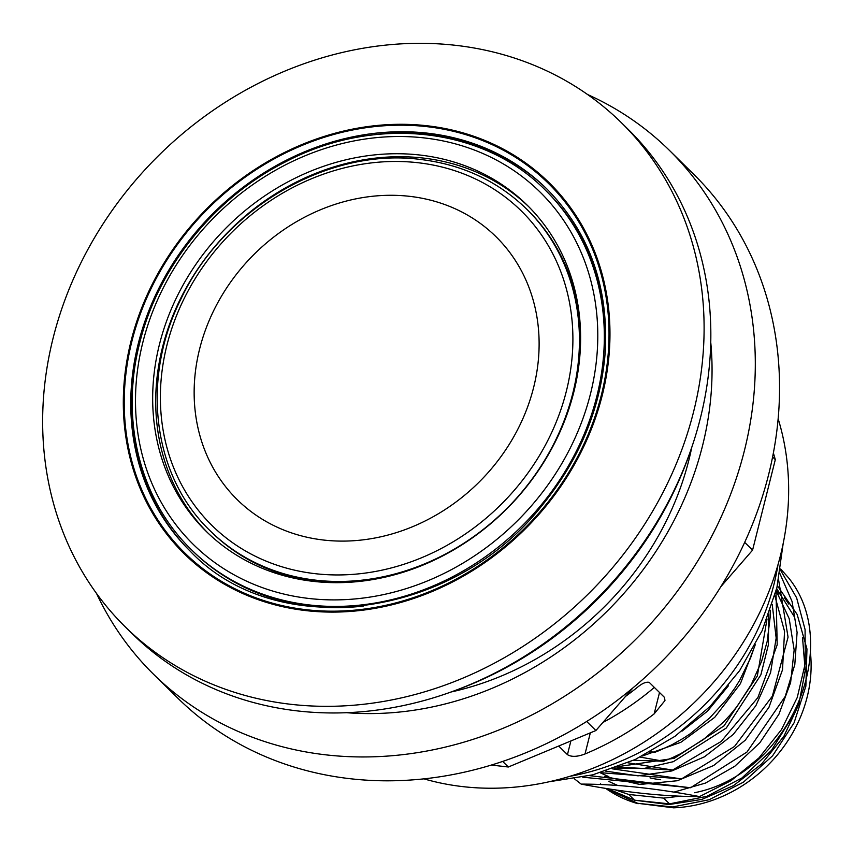 <?xml version="1.0" encoding="UTF-8"?>
<svg xmlns="http://www.w3.org/2000/svg" width="853" height="853" viewBox="0 0 853 853"><rect width="100%" height="100%" fill="white"/><g stroke="black" fill="none" stroke-linecap="round" stroke-linejoin="round"><path stroke-width="1.28" d="M654.336 687.411A255.314 221.556 134.5 0 1 602.89 722.48M207.695 532.794A228.807 198.557 134.5 0 1 162.507 347.32A228.807 198.557 134.5 0 1 318.755 172.157A228.807 198.557 134.5 0 1 528.625 206.607M580.594 335.389A225.64 195.806 -45.5 0 0 527.932 210.35L526.696 209.124A225.64 195.806 134.5 0 1 572.736 393.51A225.64 195.806 134.5 0 1 417.554 566.669A225.64 195.806 134.5 0 1 210.179 530.811L211.427 532.037A225.64 195.806 -45.5 0 0 337.298 582.663M190.795 551.752A254.162 220.554 134.5 0 1 133.345 379.478M374.136 134.753A254.162 220.554 134.5 0 1 547.306 189.409M191.509 549.79A252.264 218.901 -45.5 0 0 423.355 589.871A252.264 218.901 -45.5 0 0 596.833 396.293A252.264 218.901 -45.5 0 0 545.366 190.155C482.937 126.841 374.68 115.102 285.734 161.75C214.498 197.459 158.168 267.341 139.711 342.949C119.857 419.644 139.892 499.858 191.509 549.79L192.746 551.006A252.264 218.901 -45.5 0 0 363.293 606.088M604.446 361A252.264 218.901 -45.5 0 0 546.602 191.371L545.366 190.155M625.537 696.4A278.888 242.007 -45.5 0 0 637.564 687.198C642.256 683.296 646.147 681.686 649.229 682.379L664.487 697.402L664.967 700.548L654.134 713.908A278.888 242.007 134.5 0 1 585.03 753.967L590.329 732.855M780.442 570.049L796.617 597.804L805.083 629.578L805.264 663.485L797.246 697.509L781.476 729.614L758.967 757.912L731.074 780.666L699.513 796.585C664.498 796.595 625.036 792.437 581.138 784.099L574.4 778.821M779.866 573.472L792.053 601.472L797.097 632.393L794.804 664.594L785.261 696.357L746.993 752.015L690.525 787.745L582.748 777.2M612.401 768.841L681.515 778.906L600.523 772.69M778.618 579.976L788.055 637.127L772.349 696.187L734.497 746.471L681.536 778.896M776.006 591.236L777.19 644.825L757.912 697.541L721.158 741.481L672.559 770.067L617.316 767.06M770.27 610.215L770.174 617.177L767.156 641.552L761.633 661.256L751.269 684.511L737.291 706.135L730.2 714.846L723.643 721.947L703.362 739.604L680.715 753.689L672.633 757.56L663.591 761.239L633.587 760.268M754.98 645.294L750.512 658.09L739.711 680.257L734.902 688.008L727.012 698.991L709.76 717.895L689.938 733.953L683.242 738.346L671.919 744.765L658.026 751.066L654.592 752.389L649.368 752.335M607.816 788.737L634.525 800.178L628.714 794.463L663.698 798.12L669.53 803.857L634.525 800.178M669.53 803.857L706.87 796.339L741.939 777.968L771.453 750.395L792.64 716.125M673.561 807.823L637.703 803.302L672.676 806.959L673.561 807.823A133.1 115.507 -45.5 0 0 810.35 651.905M581.138 784.099C616.282 784.099 655.744 788.257 699.513 796.574M589.615 775.633L690.525 787.745M627.904 762.795L672.559 770.067M640.198 757.112L663.591 761.228M650.615 751.653L654.582 752.389M780.623 568.972L788.63 577.907C843.468 645.646 789.558 774.055 694.587 792.714M680.459 796.148L663.698 798.12M628.714 794.463L615.439 789.91M777.36 585.702L797.171 614.48L806.959 648.973L805.872 686.164L794.068 722.832L772.594 755.79L743.4 782.19L709.078 799.751L672.676 806.959M637.703 803.302L606.344 788.844M601.333 784.579L600.427 783.747M606.44 788.918A133.1 115.507 -45.5 0 0 638.14 803.739M660.68 779.738A105.218 91.303 134.5 0 1 649.986 777.851M573.813 392.071A228.807 198.557 -45.5 0 0 527.122 205.104A228.807 198.557 -45.5 0 0 316.826 168.745A228.807 198.557 -45.5 0 0 159.468 344.335A228.807 198.557 -45.5 0 0 206.159 531.302A228.807 198.557 -45.5 0 0 416.445 567.661A228.807 198.557 -45.5 0 0 573.813 392.071M720.902 586.608L752.581 550.132L775.313 459.618L773.394 453.007M491.339 765.056L508.335 767.007L595.895 730.531L632.947 687.87M772.615 456.973L775.313 459.618M744.69 542.369L752.581 550.132M586.672 721.467L595.895 730.531M502.652 761.42L508.335 767.007M153.721 674.435L177.968 698.298A367.622 319.011 -45.5 0 0 349.783 778.672A367.622 319.011 -45.5 0 0 728.793 573.312A367.622 319.011 -45.5 0 0 693.628 174.204L669.381 150.341A367.622 319.011 134.5 0 1 704.546 549.46A367.622 319.011 134.5 0 1 325.537 754.809A367.622 319.011 134.5 0 1 153.721 674.435A367.622 319.011 134.5 0 1 96.56 593.517M691.783 447.281A286.491 248.607 134.5 0 1 450.981 692.018M710.762 342.469A321.346 278.856 134.5 0 1 346.489 712.692M587.546 94.502A367.622 319.011 134.5 0 1 669.381 150.341M423.92 778.853A278.888 242.007 -45.5 0 0 780.356 555.921A278.888 242.007 -45.5 0 0 778.16 418.812M570.881 740.958L567.448 754.649L558.694 746.034M567.448 754.649C571.435 757.112 577.289 756.888 585.03 753.967M125.327 626.934L132.066 633.566A353.675 306.909 -45.5 0 0 457.101 689.768A353.675 306.909 -45.5 0 0 700.334 418.354A353.675 306.909 -45.5 0 0 628.16 129.347L621.421 122.725A353.675 306.909 -45.5 0 0 296.386 66.523A353.675 306.909 -45.5 0 0 53.153 337.937A353.675 306.909 -45.5 0 0 125.327 626.934A353.675 306.909 -45.5 0 0 450.363 683.136A353.675 306.909 -45.5 0 0 693.596 411.732A353.675 306.909 -45.5 0 0 621.421 122.725M131.042 341.061A260.218 225.81 -45.5 0 0 305.758 610.588A260.218 225.81 -45.5 0 0 602.239 395.355A260.218 225.81 -45.5 0 0 427.524 125.817A260.218 225.81 -45.5 0 0 131.042 341.061M691.506 448.081A347.342 301.408 134.5 0 1 647.619 537.859A347.342 301.408 134.5 0 1 451.781 691.73M199.623 348.962A184.461 160.076 134.5 0 1 487.521 229.02A184.461 160.076 134.5 0 1 412.767 526.632A184.461 160.076 134.5 0 1 199.623 348.962M637.266 800.54L668.944 804.55L701.848 799.421L733.527 785.602L761.569 764.011L783.907 736.278L798.824 704.375L805.2 670.693L802.534 637.66M788.758 604.02L784.397 597.612M614.693 768.031L643.855 768.5L673.358 761.676L726.298 728.025L760.855 674.883L768.393 644.761L768.692 614.629M681.984 731.16L707.595 711.071L728.398 685.791M794.282 616.698L776.678 588.57M673.966 792.117L705.463 783.075L734.796 766.261L759.852 742.76L778.928 714.228L790.614 682.571L794.154 649.975L789.196 618.66L776.123 590.756M604.841 776.39L639.867 784.472L677.367 780.73L713.673 765.504L745.245 740.223L768.958 707.265L782.51 669.797L784.557 631.369L774.812 595.682M605.641 771.112L638.033 775.846L671.865 770.941L704.45 756.824L733.196 734.497L755.843 705.74L770.558 672.729L776.166 638.055L772.221 604.372M618.66 766.548L674.222 758.306L724.005 725.882L757.336 675.971L767.028 619.011M642.426 755.993L680.833 742.334L714.718 717.352L740.425 683.648L755.268 644.74M569.804 776.326A234.511 203.504 -45.5 0 0 778 564.718M590.447 393.99A247.189 214.508 134.5 0 1 308.807 598.454A247.189 214.508 134.5 0 1 142.835 342.416A247.189 214.508 134.5 0 1 424.474 137.951A247.189 214.508 134.5 0 1 590.447 393.99M659.518 692.508L654.134 713.908M546.698 188.801A254.162 220.554 -45.5 0 0 313.104 148.411A254.162 220.554 -45.5 0 0 138.314 343.46A254.162 220.554 -45.5 0 0 190.176 551.145C276.137 641.946 452.143 619.822 541.964 505.605C580.008 458.839 601.12 407.307 605.299 351.02C608.509 285.851 588.975 231.781 546.698 188.801M131.927 341.157A259.237 224.957 -45.5 0 0 431.469 590.841A259.237 224.957 -45.5 0 0 536.526 172.605A259.237 224.957 -45.5 0 0 131.927 341.157M166.932 345.188A220.575 191.403 134.5 0 1 418.247 162.752A220.575 191.403 134.5 0 1 566.349 391.218A220.575 191.403 134.5 0 1 315.034 573.664A220.575 191.403 134.5 0 1 166.932 345.188M608.829 776.656L600.213 772.775M617.743 785.485L608.818 781.423M776.166 590.596L779.066 594.029M622.903 792.714L617.753 790.251M783.161 543.638L776.891 587.706L762.187 630.559L739.668 670.575L710.24 706.273L675.032 736.278L635.378 759.437L592.771 774.833L548.81 781.817M210.179 530.811C152.634 475.878 140.532 379.19 180.975 298.966C223.593 208.249 328.48 147.153 420.625 159.479C462.443 164.586 497.8 181.135 526.696 209.124"/></g></svg>
